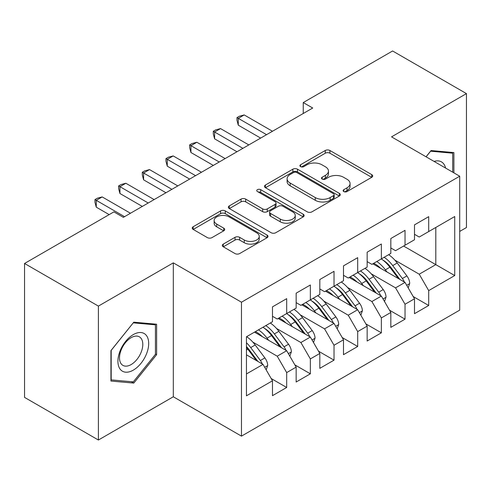 <?xml version="1.0" encoding="UTF-8"?>
<svg xmlns="http://www.w3.org/2000/svg" width="491" height="491" viewBox="0 0 491 491"><rect width="100%" height="100%" fill="white"/><g stroke="black" fill="none" stroke-linecap="round" stroke-linejoin="round"><path stroke-width="0.74" d="M343.792 191.564A2.302 1.326 0 0 0 347.045 191.564L371.73 177.312A3.284 1.896 0 0 0 372.694 175.968A3.284 1.896 0 0 0 371.73 174.624L329.909 150.485A3.284 1.896 0 0 0 325.263 150.485L300.578 164.737A2.302 1.326 0 0 0 299.909 165.676A2.302 1.326 0 0 0 300.578 166.615A2.302 1.326 0 0 0 303.831 166.615L307.028 164.767A10.514 6.07 0 0 1 321.893 164.767L325.38 166.78A10.514 6.07 0 0 1 328.461 171.071A10.514 6.07 0 0 1 325.38 175.367L322.188 177.208A2.302 1.326 0 0 0 321.513 178.147A2.302 1.326 0 0 0 322.188 179.086A2.302 1.326 0 0 0 325.441 179.086L328.632 177.245A10.514 6.07 0 0 1 343.504 177.245L346.99 179.252A10.514 6.07 0 0 1 350.065 183.548A10.514 6.07 0 0 1 346.99 187.838L343.792 189.686A2.302 1.326 0 0 0 343.117 190.625A2.302 1.326 0 0 0 343.792 191.564L343.792 189.686M223.276 244.107A3.284 1.896 0 0 0 222.313 245.451A3.284 1.896 0 0 0 223.276 246.789L235.005 253.565A3.284 1.896 0 0 0 239.651 253.565L267.067 237.736A3.284 1.896 0 0 0 268.031 236.398A3.284 1.896 0 0 0 267.067 235.054L225.246 210.909A3.284 1.896 0 0 0 220.6 210.909L193.184 226.738A3.284 1.896 0 0 0 192.226 228.082A3.284 1.896 0 0 0 193.184 229.42L207.362 237.601A3.284 1.896 0 0 0 212.008 237.601L223.736 230.831A3.284 1.896 0 0 0 224.7 229.487A3.284 1.896 0 0 0 223.736 228.143L216.709 224.086A8.789 5.076 0 0 1 214.137 220.502A8.789 5.076 0 0 1 219.563 215.813A8.789 5.076 0 0 1 229.137 216.912L256.67 232.808A8.789 5.076 0 0 1 259.242 236.398A8.789 5.076 0 0 1 253.816 241.081A8.789 5.076 0 0 1 244.242 239.982L239.651 237.337A3.284 1.896 0 0 0 235.005 237.337L223.276 244.107L223.276 246.789M98.396 306.102L98.396 440.022L173.311 396.777L173.311 262.857L98.396 306.102L24.55 263.471L113.9 211.885L123.37 217.347L312.718 108.026L303.254 102.564L303.254 113.495M173.311 262.857L241.474 302.21L459.705 176.214L459.705 310.14L241.474 436.131L241.474 302.21M459.705 231.427L466.45 227.529L466.45 93.609L391.536 136.86L459.705 176.214M466.45 93.609L392.604 50.978L303.254 102.564M307.262 211.848A3.284 1.896 0 0 0 311.908 211.848L339.318 196.019A3.284 1.896 0 0 0 340.281 194.681A3.284 1.896 0 0 0 339.318 193.337L297.503 169.192A3.284 1.896 0 0 0 292.857 169.192L265.441 185.021A3.284 1.896 0 0 0 264.477 186.365A3.284 1.896 0 0 0 265.441 187.703L307.262 211.848M258.346 192.061A2.302 1.326 0 0 1 260.678 192.38L260.678 189.649L303.192 214.199A3.284 1.896 0 0 1 304.156 215.537A3.284 1.896 0 0 1 303.192 216.881L275.776 232.709A3.284 1.896 0 0 1 271.13 232.709L229.315 208.565L229.315 205.882A3.284 1.896 0 0 0 228.352 207.22A3.284 1.896 0 0 0 229.315 208.565M229.315 205.882L241.044 199.107A3.284 1.896 0 0 1 245.69 199.107L262.654 208.896A3.284 1.896 0 0 0 267.3 208.896L275.083 204.403A3.284 1.896 0 0 0 276.046 203.065A3.284 1.896 0 0 0 275.083 201.721L257.425 191.527A2.302 1.326 0 0 1 256.75 190.588A2.302 1.326 0 0 1 258.174 189.36A2.302 1.326 0 0 1 260.678 189.649M403.608 246.046L435.799 264.631L435.799 227.462L454.734 216.531L428.698 231.562L428.698 216.666L414.496 224.866L414.496 239.761L405.032 245.224L405.032 230.328L390.83 238.528L390.83 253.424L381.36 258.892L381.36 243.996L367.158 252.196L367.158 267.092L357.693 272.554L357.693 257.658L343.491 265.858L343.491 280.754L334.021 286.222L334.021 271.327L319.819 279.526L319.819 294.422L310.355 299.884L310.355 284.989L296.153 293.188L296.153 308.084L286.683 313.553L286.683 298.657L272.48 306.857L272.48 321.752L246.445 336.783L246.445 395.82L272.48 380.783L263.016 364.39L246.445 354.821M454.734 216.531L454.734 275.561L428.698 290.598L419.228 274.199L394.85 260.12M413.195 296.539L428.698 305.488L428.698 290.598M428.698 305.488L414.496 313.688L414.496 298.792L405.032 304.26L395.562 287.861L371.178 273.788M389.529 310.208L405.032 319.156L405.032 304.26M405.032 319.156L390.83 327.356L390.83 312.46L381.36 317.929L371.89 301.529L347.511 287.45M365.856 323.87L381.36 332.818L381.36 317.929M381.36 332.818L367.158 341.018L367.158 326.122L357.693 331.591L348.223 315.191L323.839 301.118M342.19 337.538L357.693 346.486L357.693 331.591M357.693 346.486L343.491 354.686L343.491 339.79L334.021 345.259L324.557 328.86L300.173 314.78M318.518 351.2L334.021 360.148L334.021 345.259M334.021 360.148L319.819 368.348L319.819 353.452L310.355 358.921L300.885 342.522L276.501 328.448M294.852 364.868L310.355 373.817L310.355 358.921M310.355 373.817L296.153 382.016L296.153 367.121L286.683 372.589L277.219 356.19L252.834 342.11M271.179 378.53L286.683 387.479L286.683 372.589M286.683 387.479L272.48 395.678L272.48 380.783M272.48 316.284L277.219 319.021L286.683 313.553M246.445 373.952L263.016 364.39M296.153 302.622L300.885 305.353L310.355 299.884M277.219 356.19L286.683 350.721L254.491 332.137M296.153 367.121L286.683 350.721M319.819 288.954L324.557 291.691L334.021 286.222M300.885 342.522L310.355 337.059L278.164 318.475M319.819 353.452L310.355 337.059M343.491 275.291L348.223 278.023L357.693 272.554M324.557 328.86L334.021 323.391L301.83 304.807M343.491 339.79L334.021 323.391M367.158 261.623L371.89 264.361L381.36 258.892M348.223 315.191L357.693 309.729L325.502 291.145M367.158 326.122L357.693 309.729M390.83 247.961L395.562 250.692L405.032 245.224M371.89 301.529L381.36 296.061L349.169 277.476M390.83 312.46L381.36 296.061M414.496 234.293L419.228 237.03L428.698 231.562M395.562 287.861L405.032 282.399L372.841 263.814M414.496 298.792L405.032 282.399M24.55 263.471L24.55 397.391L98.396 440.022M173.311 396.777L241.474 436.131M419.228 274.199L435.799 264.631L454.734 275.561M453.905 172.869L453.905 152.584L431.067 150.547L426.047 156.789M156.623 354.674L156.623 324.22L133.785 322.182L110.941 350.592L110.941 381.047L133.785 383.09L156.623 354.674L155.438 353.993M344.713 191.889L346.99 190.569A10.514 6.07 0 0 0 350.065 186.279L350.065 183.548M328.461 171.071L328.461 173.808A10.514 6.07 0 0 1 325.38 178.098L323.103 179.411M371.687 177.337L329.909 153.217A3.284 1.896 0 0 0 325.263 153.217L301.499 166.94M339.275 196.044L297.503 171.93A3.284 1.896 0 0 0 292.857 171.93L265.484 187.728M333.512 195.621A2.302 1.326 0 0 0 334.187 194.681A2.302 1.326 0 0 0 333.512 193.742L296.803 172.55A2.302 1.326 0 0 0 293.55 172.55L290.181 174.495A10.514 6.07 0 0 0 287.106 178.785A10.514 6.07 0 0 0 290.181 183.075L315.277 197.566A10.514 6.07 0 0 0 330.142 197.566L333.512 195.621L333.512 198.352A2.302 1.326 0 0 0 334.187 197.413L334.187 194.681M287.106 178.785L287.106 181.517A10.514 6.07 0 0 0 290.181 185.813L290.181 183.075M333.512 198.352L330.142 200.297A10.514 6.07 0 0 1 315.277 200.297L290.181 185.813M229.358 208.589L241.044 201.838L241.044 199.107M276.046 203.065L276.046 205.797A3.284 1.896 0 0 1 275.083 207.141L267.3 211.633A3.284 1.896 0 0 1 262.654 211.633L245.69 201.838A3.284 1.896 0 0 0 241.044 201.838M260.678 192.38L303.15 216.905M280.251 219.06A8.789 5.076 0 0 0 289.831 220.158A8.789 5.076 0 0 0 295.257 215.469A8.789 5.076 0 0 0 292.679 211.885L282.982 206.281A3.284 1.896 0 0 0 278.336 206.281L270.553 210.774A3.284 1.896 0 0 0 269.59 212.118A3.284 1.896 0 0 0 270.553 213.456L280.251 219.06L280.251 221.791A8.789 5.076 0 0 0 289.831 222.889A8.789 5.076 0 0 0 295.257 218.207L295.257 215.469M269.59 212.118L269.59 214.849A3.284 1.896 0 0 0 270.553 216.193L270.553 213.456M280.251 221.791L270.553 216.193M259.242 236.398L259.242 239.129A8.789 5.076 0 0 1 253.816 243.818A8.789 5.076 0 0 1 244.242 242.714L239.651 240.068A3.284 1.896 0 0 0 235.005 240.068L223.319 246.813M214.137 220.502L214.137 223.233A8.789 5.076 0 0 0 216.709 226.824L216.709 224.086M223.693 230.856L216.709 226.824M267.024 237.761L225.246 213.64A3.284 1.896 0 0 0 220.6 213.64L193.233 229.444M131.367 381.697L133.785 383.09M408.187 287.867L409.715 283.46A8.869 5.119 -120 0 0 406.886 275.911L397.213 262.998A25.606 14.785 -120 0 0 388.645 254.688M386.988 271.983L385.38 269.829A25.606 14.785 -120 0 0 376.812 261.519M380.697 268.35A21.254 12.269 -120 0 0 373.682 263.323M404.345 282A8.869 5.119 -120 0 0 402.387 278.507L392.714 265.594A25.606 14.785 -120 0 0 384.146 257.284M382.863 260.034A21.254 12.269 60 0 1 391.026 267.589L399.901 279.434M381.311 258.923A25.606 14.785 60 0 1 389.872 267.233L398.342 278.532M260.647 138.094L238.282 125.18L236.981 120.326L236.981 117.594L239.344 116.226L244.199 114.931L272.48 131.257M244.199 114.931L238.282 118.343L238.282 125.18M266.564 134.675L236.981 117.594M384.521 301.535L386.043 297.129A8.869 5.119 -120 0 0 383.213 289.573L373.547 276.666A25.606 14.785 -120 0 0 364.979 268.35M363.322 285.645L361.707 283.497A25.606 14.785 -120 0 0 353.139 275.181M357.025 282.012A21.254 12.269 -120 0 0 350.015 276.992M380.672 295.668A8.869 5.119 -120 0 0 378.721 292.17L369.048 279.262A25.606 14.785 -120 0 0 360.48 270.946M359.191 273.696A21.254 12.269 60 0 1 367.36 281.257L376.229 293.102M357.638 272.585A25.606 14.785 60 0 1 366.206 280.901L374.67 292.2M360.848 315.197L362.376 310.791A8.869 5.119 -120 0 0 359.547 303.242L349.874 290.328A25.606 14.785 -120 0 0 341.306 282.018M339.649 299.314L338.041 297.159A25.606 14.785 -120 0 0 329.473 288.849M333.358 295.68A21.254 12.269 -120 0 0 326.343 290.654M357.006 309.33A8.869 5.119 -120 0 0 355.048 305.838L345.376 292.924A25.606 14.785 -120 0 0 336.808 284.614M335.525 287.364A21.254 12.269 60 0 1 343.688 294.919L352.563 306.765M333.972 286.253A25.606 14.785 60 0 1 342.54 294.563L351.004 305.862M236.981 151.756L214.61 138.843L213.309 133.994L213.309 131.257L215.678 129.894L220.527 128.593L248.814 144.925M220.527 128.593L214.61 132.011L214.61 138.843M242.898 148.337L213.309 131.257M213.309 165.424L190.944 152.511L189.643 147.656L189.643 144.925L192.006 143.556L196.86 142.261L225.142 158.587M196.86 142.261L190.944 145.674L190.944 152.511M219.225 162.005L189.643 144.925M445.576 168.063A21.757 12.563 120 0 0 443.913 164.154A21.757 12.563 120 0 0 434.069 161.416M430.546 151.191L452.72 153.198L452.72 172.188M451.254 152.351L452.72 153.198M426.096 156.813L430.589 151.222M119.988 368.937A21.757 12.563 120 0 0 141.003 363.303A21.757 12.563 120 0 0 146.631 335.789A21.757 12.563 120 0 0 125.616 341.417A21.757 12.563 120 0 0 119.988 368.937M121.062 363.665A16.473 9.513 120 0 0 122.916 365.384A16.473 9.513 120 0 0 138.241 357.693A16.473 9.513 120 0 0 141.236 338.569A16.473 9.513 120 0 0 139.389 336.851A16.473 9.513 120 0 0 124.063 344.541A16.473 9.513 120 0 0 121.062 363.665M133.306 322.857L155.438 324.833L155.438 354.336L133.306 381.869L111.181 379.893L111.181 350.384L133.264 322.826M153.971 323.986L155.438 324.833M337.182 328.866L338.71 324.459A8.869 5.119 -120 0 0 335.875 316.904L326.208 303.997A25.606 14.785 -120 0 0 317.64 295.68M315.983 312.976L314.369 310.828A25.606 14.785 -120 0 0 305.801 302.511M309.686 309.342A21.254 12.269 -120 0 0 302.677 304.322M333.334 322.998A8.869 5.119 -120 0 0 331.382 319.5L321.709 306.593A25.606 14.785 -120 0 0 313.141 298.276M311.859 301.026A21.254 12.269 60 0 1 320.022 308.587L328.896 320.433M310.3 299.915A25.606 14.785 60 0 1 318.868 308.231L327.331 319.531M313.516 342.528L315.038 338.121A8.869 5.119 -120 0 0 312.208 330.572L302.536 317.659A25.606 14.785 -120 0 0 293.968 309.348M292.311 326.644L290.703 324.49A25.606 14.785 -120 0 0 282.135 316.179M286.02 323.01A21.254 12.269 -120 0 0 279.005 317.984M309.668 336.66A8.869 5.119 -120 0 0 307.71 333.168L298.037 320.255A25.606 14.785 -120 0 0 289.475 311.945M288.186 314.694A21.254 12.269 60 0 1 296.349 322.249L305.224 334.095M286.634 313.583A25.606 14.785 60 0 1 295.201 321.893L303.665 333.193M189.643 179.086L167.271 166.173L165.97 161.324L165.97 158.587L168.339 157.224L173.194 155.923L201.476 172.255M173.194 155.923L167.271 159.342L167.271 166.173M195.559 175.668L165.97 158.587M165.97 192.754L143.605 179.841L142.304 174.986L142.304 172.255L144.673 170.886L149.522 169.591L177.803 185.917M149.522 169.591L143.605 173.004L143.605 179.841M171.887 189.336L142.304 172.255M289.843 356.196L291.372 351.789A8.869 5.119 -120 0 0 288.536 344.234L278.87 331.327A25.606 14.785 -120 0 0 270.302 323.01M268.645 340.306L267.03 338.158A25.606 14.785 -120 0 0 258.469 329.842M262.354 336.673A21.254 12.269 -120 0 0 255.338 331.652M286.001 350.328A8.869 5.119 -120 0 0 284.043 346.83L274.371 333.923A25.606 14.785 -120 0 0 265.803 325.607M264.52 328.356A21.254 12.269 60 0 1 272.683 335.918L281.558 347.763M262.961 327.245A25.606 14.785 60 0 1 271.529 335.562L279.993 346.861M142.304 206.416L119.939 193.503L118.632 188.654L118.632 185.917L121.001 184.555L125.856 183.253L154.137 199.585M125.856 183.253L119.939 186.672L119.939 193.503M148.221 202.998L118.632 185.917M266.177 369.858L267.699 365.451A8.869 5.119 -120 0 0 264.87 357.902L255.197 344.989A25.606 14.785 -120 0 0 246.629 336.679M262.329 363.991A8.869 5.119 -120 0 0 260.371 360.498L250.705 347.585A25.606 14.785 -120 0 0 246.445 342.755M246.445 346.542A21.254 12.269 60 0 1 249.017 349.58L257.885 361.425M246.445 347.438A25.606 14.785 60 0 1 247.863 349.224L256.327 360.523M109.168 214.616L96.267 207.171L94.966 202.317L94.966 199.585L97.335 198.217L102.183 196.922L130.471 213.247M102.183 196.922L96.267 200.334L96.267 207.171M124.548 216.666L94.966 199.585M346.99 190.569L346.99 187.838M322.188 179.086L322.188 177.208M325.38 178.098L325.38 175.367M300.578 166.615L300.578 164.737M325.263 153.217L325.263 150.485M329.909 153.217L329.909 150.485M371.73 177.312L371.73 174.624M265.441 187.703L265.441 185.021M292.857 171.93L292.857 169.192M297.503 171.93L297.503 169.192M339.318 196.019L339.318 193.337M315.277 200.297L315.277 197.566M330.142 200.297L330.142 197.566M245.69 201.838L245.69 199.107M262.654 211.633L262.654 208.896M267.3 211.633L267.3 208.896M275.083 207.141L275.083 204.403M303.192 216.881L303.192 214.199M235.005 240.068L235.005 237.337M239.651 240.068L239.651 237.337M244.242 242.714L244.242 239.982M223.736 230.831L223.736 228.143M193.184 229.42L193.184 226.738M220.6 213.64L220.6 210.909M225.246 213.64L225.246 210.909M267.067 237.736L267.067 235.054M406.72 285.326L409.654 283.632M392.714 265.594L397.213 262.998M385.38 269.829L389.872 267.233M402.387 278.507L406.886 275.911M383.054 298.994L385.987 297.3M369.048 279.262L373.547 276.666M361.707 283.497L366.206 280.901M378.721 292.17L383.213 289.573M359.381 312.657L362.321 310.963M345.376 292.924L349.874 290.328M338.041 297.159L342.54 294.563M355.048 305.838L359.547 303.242M335.715 326.325L338.649 324.631M321.709 306.593L326.208 303.997M314.369 310.828L318.868 308.231M331.382 319.5L335.875 316.904M312.043 339.987L314.983 338.293M298.037 320.255L302.536 317.659M290.703 324.49L295.201 321.893M307.71 333.168L312.208 330.572M288.377 353.655L291.31 351.961M274.371 333.923L278.87 331.327M267.03 338.158L271.529 335.562M284.043 346.83L288.536 344.234M264.71 367.317L267.644 365.623M250.705 347.585L255.197 344.989M246.445 350.04L247.863 349.224M260.371 360.498L264.87 357.902"/></g></svg>
